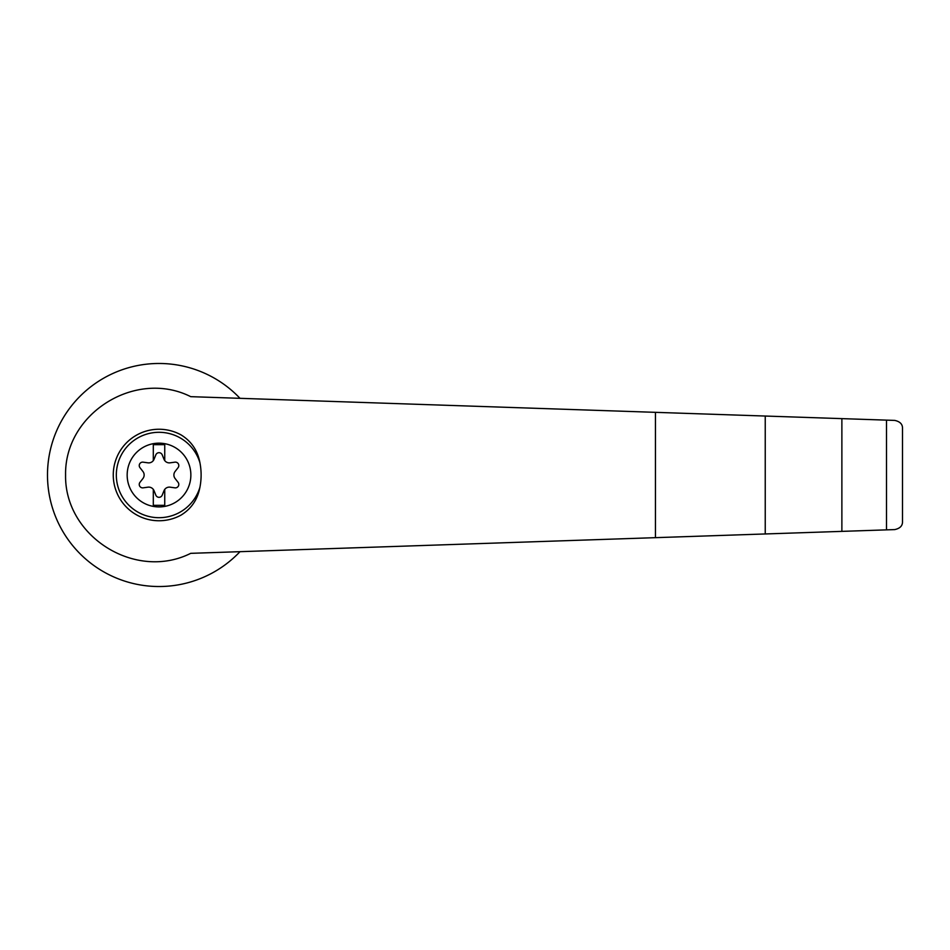 <?xml version="1.0" encoding="UTF-8"?>
<svg xmlns="http://www.w3.org/2000/svg" width="950" height="950" viewBox="0 0 950 950"><rect width="100%" height="100%" fill="white"/><g stroke="black" fill="none" stroke-linecap="round" stroke-linejoin="round"><path stroke-width="1.43" d="M190.713 396.661C135.553 368.897 64.493 413.392 65.574 475C64.493 536.607 135.553 581.103 190.713 553.339L765.237 533.959L765.237 416.041L190.713 396.661M239.994 398.323A111.518 111.518 0 0 0 80.881 395.426A111.518 111.518 0 0 0 80.881 554.574A111.518 111.518 0 0 0 239.994 551.677M765.237 533.959L894.758 529.589C900.054 528.426 902.631 525.766 902.5 521.586L902.5 428.414C902.631 424.234 900.054 421.574 894.758 420.411L765.237 416.041M159.018 443.163A31.837 31.837 0 0 1 189.525 484.132A31.837 31.837 0 0 1 127.324 471.912A31.837 31.837 0 0 1 159.018 443.163M153.306 489.404A5.724 5.724 0 0 0 147.939 487.172L143.153 487.837A3.432 3.432 0 0 1 139.971 482.327L142.939 478.515A5.724 5.724 0 0 0 142.939 471.485L139.971 467.673A3.432 3.432 0 0 1 143.153 462.163L147.939 462.828A5.724 5.724 0 0 0 153.306 460.596L153.306 444.683L164.742 444.683L164.742 460.596A5.724 5.724 0 0 0 170.109 462.828L174.895 462.163A3.432 3.432 0 0 1 178.078 467.673L175.097 471.485A5.724 5.724 0 0 0 175.097 478.515L178.078 482.327A3.432 3.432 0 0 1 174.895 487.837L170.109 487.172A5.724 5.724 0 0 0 164.018 490.687L162.201 495.164A3.432 3.432 0 0 1 155.836 495.164L154.031 490.687A5.724 5.724 0 0 0 153.306 489.404L153.306 505.317L164.742 505.317L164.742 489.404M199.928 487.255C197.624 499.522 191.342 508.808 181.046 515.102A45.754 45.754 0 0 1 113.264 475A45.754 45.754 0 0 1 181.046 434.898C191.342 441.192 197.636 450.478 199.928 462.745A61.691 59.589 90 0 1 199.928 487.255A42.703 42.703 0 0 1 134.188 509.734A42.703 42.703 0 0 1 134.188 440.266A42.703 42.703 0 0 1 199.928 462.745M886.492 529.874L886.492 420.126M841.878 531.371L841.878 418.629M153.306 460.596A5.724 5.724 0 0 0 154.031 459.313L155.836 454.836A3.432 3.432 0 0 1 162.201 454.836L164.018 459.313A5.724 5.724 0 0 0 164.742 460.596M902.5 521.586L902.5 428.414M655.441 537.664L655.441 412.336"/></g></svg>
